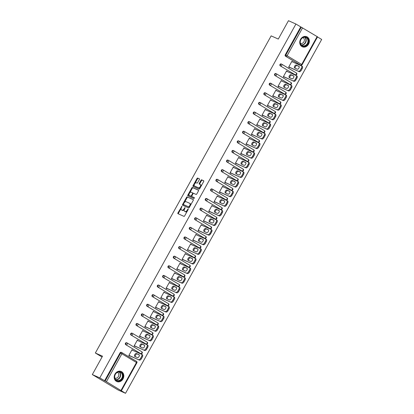 <?xml version="1.0" encoding="UTF-8"?>
<svg xmlns="http://www.w3.org/2000/svg" width="414" height="414" viewBox="0 0 414 414"><rect width="100%" height="100%" fill="white"/><g stroke="black" fill="none" stroke-linecap="round" stroke-linejoin="round"><path stroke-width="0.62" d="M181.974 206.172L177.942 212.915A0.693 0.362 -59.1 0 0 177.922 213.66A0.693 0.362 -59.1 0 0 177.942 213.671L183.956 216.356A0.693 0.362 -59.1 0 0 184.623 215.901L188.189 209.474L188.189 208.946L187.257 210.095A2.215 1.164 -59.1 0 1 185.115 211.554L184.618 211.331A2.215 1.164 -59.1 0 1 184.551 211.295A2.215 1.164 -59.1 0 1 184.618 208.92L185.094 207.564L184.152 208.708A2.215 1.164 -59.1 0 1 182.01 210.167L181.508 209.945A2.215 1.164 -59.1 0 1 181.446 209.908A2.215 1.164 -59.1 0 1 181.513 207.528L181.974 206.172M300.543 39.356A5.506 4.673 114.1 0 0 302.313 46.782A5.506 4.673 114.1 0 0 308.58 44.163A5.506 4.673 114.1 0 0 306.805 36.732A5.506 4.673 114.1 0 0 300.543 39.356M114.983 374.111A5.506 4.673 114.1 0 0 116.758 381.537A5.506 4.673 114.1 0 0 123.02 378.919A5.506 4.673 114.1 0 0 121.245 371.487A5.506 4.673 114.1 0 0 114.983 374.111M199.362 179.578A0.693 0.362 -59.1 0 0 199.382 178.838A0.693 0.362 -59.1 0 0 199.362 178.827L197.675 178.072A0.693 0.362 -59.1 0 0 197.007 178.527L193.048 185.663A0.693 0.362 -59.1 0 0 193.027 186.409A0.693 0.362 -59.1 0 0 193.048 186.419L199.062 189.105A0.693 0.362 -59.1 0 0 199.729 188.649L203.688 181.513A0.693 0.362 -59.1 0 0 203.709 180.768A0.693 0.362 -59.1 0 0 203.688 180.758L201.649 179.847A0.693 0.362 -59.1 0 0 200.981 180.302L199.289 183.355A0.693 0.362 -59.1 0 0 199.269 184.101A0.693 0.362 -59.1 0 0 199.289 184.111L200.298 184.561A1.853 0.973 -59.1 0 1 200.35 184.592A1.853 0.973 -59.1 0 1 200.267 186.631A1.853 0.973 -59.1 0 1 198.503 187.801L194.544 186.031A1.853 0.973 -59.1 0 1 194.492 186.005A1.853 0.973 -59.1 0 1 194.575 183.966A1.853 0.973 -59.1 0 1 196.339 182.797L196.997 183.091A0.693 0.362 -59.1 0 0 197.669 182.636L199.362 179.578M120.997 390.428L136.47 362.509L121.892 353.789L106.419 381.703L125.53 393.3L118.078 389.972L92.322 374.561L102.501 356.195L95.355 353.002L271.144 35.873L278.291 39.066L288.47 20.7L295.922 24.028L99.774 377.889L105.135 381.015L120.609 353.095L120.065 352.852L104.592 380.771M92.322 374.561L99.774 377.889M187.247 196.883A0.693 0.362 -59.1 0 0 186.579 197.338L182.621 204.48A0.693 0.362 -59.1 0 0 182.6 205.22A0.693 0.362 -59.1 0 0 182.621 205.23L188.634 207.916A0.693 0.362 -59.1 0 0 189.302 207.461L193.26 200.324A0.693 0.362 -59.1 0 0 193.281 199.579A0.693 0.362 -59.1 0 0 193.26 199.569L187.765 197.193A0.693 0.362 -59.1 0 0 187.092 197.649L184.442 202.436M187.837 195.072L191.791 187.935A0.693 0.362 -59.1 0 1 192.463 187.48L198.477 190.166A0.693 0.362 -59.1 0 1 198.492 190.176A0.693 0.362 -59.1 0 1 198.472 190.916L196.779 193.975A0.693 0.362 -59.1 0 1 196.112 194.43L193.674 193.338A0.693 0.362 -59.1 0 0 193.002 193.793L191.879 195.822A0.693 0.362 -59.1 0 0 191.858 196.567A0.693 0.362 -59.1 0 0 191.879 196.578L194.414 197.711L193.949 198.554L187.837 195.827A0.693 0.362 -59.1 0 0 187.837 195.827A0.693 0.362 -59.1 0 1 187.837 195.072L188.349 195.382L189.079 194.068M95.355 353.002L102.051 357.008M106.419 381.703L105.135 381.015M295.922 24.028L317.559 36.851L302.085 64.77L301.671 64.486L317.145 36.567M317.507 36.944L321.678 39.439L125.53 393.3M129.691 355.781L129.556 356.03L128.785 355.564L132.03 349.711L132.801 350.177L131.978 349.804M300.269 65.014A1.061 0.9 -65.9 0 1 300.103 64.936L285.525 56.216A1.061 0.9 -65.9 0 1 285.262 54.829L285.81 55.072L301.283 27.153M300.74 26.91L285.262 54.829M120.065 352.852A1.061 0.9 -65.9 0 1 121.349 352.392L121.726 352.562M294.939 74.623A1.061 0.9 -65.9 0 1 294.773 74.551L280.195 65.826A1.061 0.9 -65.9 0 1 281.22 63.979L281.598 64.149M289.609 84.239A1.061 0.9 -65.9 0 1 289.443 84.166L274.865 75.441A1.061 0.9 -65.9 0 1 275.89 73.594L276.267 73.759M284.283 93.854A1.061 0.9 -65.9 0 1 284.118 93.776L269.535 85.056A1.061 0.9 -65.9 0 1 270.559 83.209L270.937 83.374M278.953 103.469A1.061 0.9 -65.9 0 1 278.788 103.391L264.21 94.671A1.061 0.9 -65.9 0 1 265.234 92.819L265.612 92.99M273.623 113.079A1.061 0.9 -65.9 0 1 273.457 113.006L258.879 104.281A1.061 0.9 -65.9 0 1 259.904 102.434L260.282 102.605M268.293 122.694A1.061 0.9 -65.9 0 1 268.127 122.622L253.549 113.897A1.061 0.9 -65.9 0 1 254.574 112.049L254.952 112.215M262.968 132.309A1.061 0.9 -65.9 0 1 262.802 132.232L248.219 123.512A1.061 0.9 -65.9 0 1 249.244 121.659L249.621 121.83M257.637 141.919A1.061 0.9 -65.9 0 1 257.472 141.847L242.894 133.122A1.061 0.9 -65.9 0 1 243.918 131.274L244.296 131.445M252.307 151.534A1.061 0.9 -65.9 0 1 252.142 151.462L237.564 142.737A1.061 0.9 -65.9 0 1 238.588 140.889L238.966 141.06M246.977 161.149A1.061 0.9 -65.9 0 1 246.811 161.077L232.233 152.352A1.061 0.9 -65.9 0 1 233.258 150.505L233.636 150.67M241.652 170.765A1.061 0.9 -65.9 0 1 241.486 170.687L226.903 161.967A1.061 0.9 -65.9 0 1 227.928 160.114L228.305 160.285M236.322 180.375A1.061 0.9 -65.9 0 1 236.156 180.302L221.578 171.577A1.061 0.9 -65.9 0 1 222.603 169.73L222.98 169.9M230.991 189.99A1.061 0.9 -65.9 0 1 230.826 189.917L216.248 181.192A1.061 0.9 -65.9 0 1 217.272 179.345L217.65 179.51M225.661 199.605A1.061 0.9 -65.9 0 1 225.495 199.527L210.917 190.807A1.061 0.9 -65.9 0 1 211.942 188.96L212.32 189.126M220.336 209.22A1.061 0.9 -65.9 0 1 220.17 209.142L205.587 200.423A1.061 0.9 -65.9 0 1 206.612 198.57L206.99 198.741M215.006 218.83A1.061 0.9 -65.9 0 1 214.84 218.758L200.262 210.033A1.061 0.9 -65.9 0 1 201.287 208.185L201.665 208.356M209.675 228.445A1.061 0.9 -65.9 0 1 209.51 228.373L194.932 219.648A1.061 0.9 -65.9 0 1 195.957 217.8L196.334 217.966M204.345 238.06A1.061 0.9 -65.9 0 1 204.18 237.983L189.602 229.263A1.061 0.9 -65.9 0 1 190.626 227.41L191.004 227.581M199.02 247.67A1.061 0.9 -65.9 0 1 198.855 247.598L184.271 238.873A1.061 0.9 -65.9 0 1 185.296 237.025L185.674 237.196M193.69 257.285A1.061 0.9 -65.9 0 1 193.524 257.213L178.946 248.488A1.061 0.9 -65.9 0 1 179.971 246.641L180.349 246.811M188.36 266.901A1.061 0.9 -65.9 0 1 188.194 266.828L173.616 258.103A1.061 0.9 -65.9 0 1 174.641 256.256L175.018 256.421M183.029 276.516A1.061 0.9 -65.9 0 1 182.864 276.438L168.286 267.718A1.061 0.9 -65.9 0 1 169.31 265.866L169.688 266.036M177.704 286.126A1.061 0.9 -65.9 0 1 177.539 286.053L162.956 277.328A1.061 0.9 -65.9 0 1 163.98 275.481L164.358 275.652M172.374 295.741A1.061 0.9 -65.9 0 1 172.208 295.668L157.625 286.943A1.061 0.9 -65.9 0 1 158.655 285.096L159.033 285.262M167.044 305.356A1.061 0.9 -65.9 0 1 166.878 305.278L152.3 296.559A1.061 0.9 -65.9 0 1 153.325 294.711L153.703 294.877M161.714 314.966A1.061 0.9 -65.9 0 1 161.548 314.894L146.97 306.174A1.061 0.9 -65.9 0 1 147.995 304.321L148.372 304.492M156.388 324.581A1.061 0.9 -65.9 0 1 156.218 324.509L141.64 315.784A1.061 0.9 -65.9 0 1 142.664 313.936L143.042 314.107M151.058 334.196A1.061 0.9 -65.9 0 1 150.893 334.124L136.309 325.399A1.061 0.9 -65.9 0 1 137.334 323.551L137.717 323.717M145.728 343.811A1.061 0.9 -65.9 0 1 145.562 343.734L130.984 335.014A1.061 0.9 -65.9 0 1 132.009 333.161L132.387 333.332M140.398 353.421A1.061 0.9 -65.9 0 1 140.232 353.349L125.654 344.624A1.061 0.9 -65.9 0 1 126.679 342.776L127.057 342.947M138.043 340.712L137.355 340.096L134.11 345.954L134.886 346.414L135.021 346.166M143.373 331.102L142.685 330.486L139.44 336.339L140.211 336.799L140.351 336.556M148.704 321.487L148.015 320.871L144.771 326.724L145.542 327.189L145.681 326.941M154.034 311.871L153.346 311.256L150.101 317.114L150.872 317.574L151.006 317.326M159.359 302.256L158.671 301.646L155.426 307.498L156.202 307.959L156.337 307.716M164.689 292.646L164.001 292.03L160.756 297.883L161.527 298.344L161.667 298.101M170.019 283.031L169.331 282.415L166.086 288.268L166.858 288.734L166.997 288.486M175.35 273.416L174.661 272.8L171.417 278.658L172.188 279.119L172.322 278.87M180.675 263.801L179.986 263.19L176.742 269.043L177.518 269.504L177.653 269.26M186.005 254.191L185.317 253.575L182.072 259.428L182.843 259.894L182.983 259.645M191.335 244.576L190.647 243.96L187.402 249.813L188.173 250.279L188.313 250.03M196.666 234.961L195.977 234.345L192.733 240.203L193.504 240.663L193.638 240.415M201.991 225.351L201.302 224.735L198.058 230.588L198.834 231.048L198.968 230.805M207.321 215.735L206.633 215.12L203.388 220.972L204.159 221.438L204.299 221.19M212.651 206.12L211.963 205.504L208.718 211.363L209.489 211.823L209.629 211.575M217.981 196.505L217.293 195.894L214.048 201.747L214.819 202.208L214.954 201.965M223.306 186.895L222.618 186.279L219.373 192.132L220.15 192.593L220.284 192.35M228.637 177.28L227.948 176.664L224.704 182.517L225.475 182.983L225.614 182.734M233.967 167.665L233.279 167.049L230.034 172.907L230.805 173.368L230.945 173.119M239.297 158.05L238.609 157.439L235.364 163.292L236.135 163.753L236.27 163.509M244.622 148.44L243.934 147.824L240.689 153.677L241.465 154.143L241.6 153.894M249.952 138.825L249.264 138.209L246.019 144.062L246.791 144.527L246.93 144.279M255.283 129.209L254.594 128.594L251.35 134.452L252.121 134.912L252.261 134.664M260.613 119.599L259.925 118.984L256.68 124.837L257.451 125.297L257.586 125.054M265.938 109.984L265.25 109.368L262.005 115.221L262.781 115.687L262.916 115.439M271.268 100.369L270.58 99.753L267.335 105.611L268.106 106.072L268.246 105.824M276.599 90.754L275.91 90.143L272.666 95.996L273.437 96.457L273.576 96.214M281.929 81.144L281.241 80.528L277.996 86.381L278.767 86.842L278.901 86.598M287.254 71.529L286.566 70.913L283.321 76.766L284.097 77.232L284.232 76.983M292.584 61.914L291.896 61.298L288.651 67.156L289.422 67.617L289.562 67.368M138.131 340.562L137.303 340.194M143.456 330.946L142.633 330.579M148.786 321.331L147.964 320.964M154.117 311.721L153.294 311.349M159.447 302.106L158.619 301.739M164.772 292.491L163.949 292.124M170.102 282.876L169.279 282.508M175.432 273.266L174.61 272.898M180.763 263.651L179.935 263.283M186.088 254.036L185.265 253.668M191.418 244.426L190.595 244.053M196.748 234.81L195.925 234.443M202.079 225.195L201.251 224.828M207.409 215.58L206.581 215.213M212.734 205.97L211.911 205.598M218.064 196.355L217.241 195.988M223.394 186.74L222.566 186.372M228.725 177.125L227.897 176.757M234.05 167.515L233.227 167.147M239.38 157.9L238.557 157.532M244.71 148.284L243.882 147.917M250.04 138.674L249.212 138.302M255.366 129.059L254.543 128.692M260.696 119.444L259.873 119.077M266.026 109.829L265.198 109.462M271.356 100.219L270.528 99.846M276.681 90.604L275.859 90.236M282.012 80.989L281.189 80.621M287.342 71.374L286.514 71.006M292.672 61.764L291.844 61.396M181.901 210.177A2.215 1.164 -59.1 0 0 181.958 210.219A2.215 1.164 -59.1 0 0 182.025 210.25L181.508 209.945M184.354 209.5A2.215 1.164 -59.1 0 1 182.527 210.478L182.025 210.25M185.006 211.564A2.215 1.164 -59.1 0 0 185.068 211.606A2.215 1.164 -59.1 0 0 185.13 211.637L184.618 211.331M187.278 211.114A2.215 1.164 -59.1 0 1 185.632 211.864L185.13 211.637M181.182 208.309L178.46 213.226A0.693 0.362 -59.1 0 0 178.346 213.852M193.374 199.698L187.765 197.193M183.361 204.381L183.138 204.785A0.693 0.362 -59.1 0 0 183.024 205.411M183.459 204.024L183.459 204.552L188.737 206.907L189.69 205.711A2.215 1.164 -59.1 0 0 189.757 203.331A2.215 1.164 -59.1 0 0 189.695 203.3L186.088 201.685A2.215 1.164 -59.1 0 0 183.945 203.145L183.459 204.024M183.945 204.842L189.457 207.181M190.533 205.235A2.215 1.164 -59.1 0 0 190.274 203.641A2.215 1.164 -59.1 0 0 190.207 203.605L189.819 203.372M189.752 192.852L192.308 188.241L191.791 187.935M198.585 190.29L192.976 187.785A0.693 0.362 -59.1 0 0 192.308 188.241M192.355 196.862A0.693 0.362 -59.1 0 0 192.375 196.873A0.693 0.362 -59.1 0 0 192.391 196.883L194.502 197.825M191.144 192.21A1.853 0.973 -59.1 0 0 189.379 193.379A1.853 0.973 -59.1 0 0 189.291 195.418A1.853 0.973 -59.1 0 0 189.348 195.444L190.74 196.07A0.693 0.362 -59.1 0 0 191.413 195.615L192.536 193.586A0.693 0.362 -59.1 0 0 192.557 192.841A0.693 0.362 -59.1 0 0 192.536 192.831L191.144 192.21M189.757 195.693A1.853 0.973 -59.1 0 0 189.809 195.724A1.853 0.973 -59.1 0 0 189.866 195.755L189.348 195.444M191.754 196.164A0.693 0.362 -59.1 0 1 191.258 196.376L189.866 195.755M193.178 193.55A0.693 0.362 -59.1 0 0 193.074 193.152A0.693 0.362 -59.1 0 0 193.053 193.141L192.577 192.857M188.349 195.382A0.693 0.362 -59.1 0 0 188.235 196.003M194.958 186.279A1.853 0.973 -59.1 0 0 195.004 186.31A1.853 0.973 -59.1 0 0 195.061 186.341L194.544 186.031M200.35 187.532A1.853 0.973 -59.1 0 1 199.02 188.106L195.061 186.341M201.1 186.176A1.853 0.973 -59.1 0 0 200.868 184.898A1.853 0.973 -59.1 0 0 200.811 184.872L200.402 184.628M203.802 180.887L202.167 180.157A0.693 0.362 -59.1 0 0 201.499 180.613L199.802 183.666A0.693 0.362 -59.1 0 0 199.688 184.292M194.254 184.732L193.566 185.974A0.693 0.362 -59.1 0 0 193.452 186.6M199.476 178.957L198.192 178.382A0.693 0.362 -59.1 0 0 197.519 178.838L195.004 183.371M141.402 358.705L142.323 357.044L141.552 356.578L140.631 358.245L141.402 358.705A2.117 1.113 120.9 0 1 139.358 360.097L128.868 355.414M141.676 354.348L142.328 354.736A2.117 1.113 120.9 0 1 142.39 354.767A2.117 1.113 120.9 0 1 142.323 357.044M135.331 356.645A1.656 0.869 120.9 0 1 135.725 354.808A1.656 0.869 120.9 0 1 137.169 353.97L139.285 354.917M139.358 360.097L128.92 355.321M138.581 359.637A2.117 1.113 -59.1 0 0 140.631 358.245M141.552 356.578A2.117 1.113 -59.1 0 0 141.619 354.306A2.117 1.113 -59.1 0 0 141.557 354.275L131.89 349.959M134.793 356.407A1.656 0.869 120.9 0 1 134.741 356.382A1.656 0.869 120.9 0 1 134.819 354.555A1.656 0.869 120.9 0 1 136.397 353.509L139.052 354.694A1.656 0.869 120.9 0 1 139.099 354.72A1.656 0.869 120.9 0 1 139.021 356.547A1.656 0.869 120.9 0 1 137.448 357.592L134.793 356.407M146.732 349.09L147.653 347.429L146.882 346.963L145.961 348.629L146.732 349.09A2.117 1.113 120.9 0 1 144.688 350.487L134.198 345.799M147.006 344.733L147.658 345.121A2.117 1.113 120.9 0 1 147.72 345.157A2.117 1.113 120.9 0 1 147.653 347.429M140.662 347.036A1.656 0.869 120.9 0 1 141.055 345.193A1.656 0.869 120.9 0 1 142.499 344.355L144.61 345.302M144.688 350.487L134.25 345.706M143.912 350.021A2.117 1.113 -59.1 0 0 145.961 348.629M146.882 346.963A2.117 1.113 -59.1 0 0 146.944 344.691A2.117 1.113 -59.1 0 0 146.882 344.66L137.22 340.344M140.123 346.792A1.656 0.869 120.9 0 1 140.072 346.766A1.656 0.869 120.9 0 1 140.149 344.94A1.656 0.869 120.9 0 1 141.728 343.894L144.382 345.079A1.656 0.869 120.9 0 1 144.429 345.105A1.656 0.869 120.9 0 1 144.351 346.932A1.656 0.869 120.9 0 1 142.773 347.977L140.123 346.792M152.062 339.48L152.983 337.814L152.207 337.353L151.286 339.014L152.062 339.48A2.117 1.113 120.9 0 1 150.013 340.872L139.523 336.189M152.331 335.117L152.989 335.511A2.117 1.113 120.9 0 1 153.051 335.542A2.117 1.113 120.9 0 1 152.983 337.814M145.992 337.42A1.656 0.869 120.9 0 1 146.385 335.578A1.656 0.869 120.9 0 1 147.829 334.745L149.94 335.687M150.013 340.872L139.575 336.09M149.242 340.406A2.117 1.113 -59.1 0 0 151.286 339.014M152.207 337.353A2.117 1.113 -59.1 0 0 152.274 335.081A2.117 1.113 -59.1 0 0 152.212 335.045L142.551 330.729M145.449 337.177A1.656 0.869 120.9 0 1 145.402 337.151A1.656 0.869 120.9 0 1 145.48 335.324A1.656 0.869 120.9 0 1 147.058 334.279L149.708 335.464A1.656 0.869 120.9 0 1 149.759 335.49A1.656 0.869 120.9 0 1 149.682 337.317A1.656 0.869 120.9 0 1 148.103 338.362L145.449 337.177M157.387 329.865L158.314 328.199L157.537 327.738L156.616 329.404L157.387 329.865A2.117 1.113 120.9 0 1 155.343 331.257L144.853 326.574M157.662 325.507L158.314 325.896A2.117 1.113 120.9 0 1 158.376 325.927A2.117 1.113 120.9 0 1 158.314 328.199M151.322 327.805A1.656 0.869 120.9 0 1 151.71 325.968A1.656 0.869 120.9 0 1 153.159 325.13L155.271 326.072M155.343 331.257L144.905 326.48M154.572 330.796A2.117 1.113 -59.1 0 0 156.616 329.404M157.537 327.738A2.117 1.113 -59.1 0 0 157.605 325.466A2.117 1.113 -59.1 0 0 157.543 325.435L147.876 321.119M150.779 327.562A1.656 0.869 120.9 0 1 150.732 327.536A1.656 0.869 120.9 0 1 150.81 325.714A1.656 0.869 120.9 0 1 152.383 324.669L155.038 325.854A1.656 0.869 120.9 0 1 155.09 325.88A1.656 0.869 120.9 0 1 155.012 327.702A1.656 0.869 120.9 0 1 153.434 328.747L150.779 327.562M162.718 320.25L163.639 318.589L162.868 318.123L161.946 319.789L162.718 320.25A2.117 1.113 120.9 0 1 160.673 321.642L150.184 316.958M162.992 315.892L163.644 316.28A2.117 1.113 120.9 0 1 163.706 316.317A2.117 1.113 120.9 0 1 163.639 318.589M156.647 318.19A1.656 0.869 120.9 0 1 157.041 316.353A1.656 0.869 120.9 0 1 158.484 315.515L160.601 316.462M160.673 321.642L150.235 316.865M159.897 321.181A2.117 1.113 -59.1 0 0 161.946 319.789M162.868 318.123A2.117 1.113 -59.1 0 0 162.935 315.851A2.117 1.113 -59.1 0 0 162.873 315.82L153.206 311.504M156.109 317.952A1.656 0.869 120.9 0 1 156.057 317.926A1.656 0.869 120.9 0 1 156.135 316.099A1.656 0.869 120.9 0 1 157.713 315.054L160.368 316.239A1.656 0.869 120.9 0 1 160.415 316.265A1.656 0.869 120.9 0 1 160.337 318.092A1.656 0.869 120.9 0 1 158.764 319.137L156.109 317.952M168.048 310.635L168.969 308.973L168.198 308.513L167.277 310.174L168.048 310.635A2.117 1.113 120.9 0 1 166.004 312.032L155.514 307.343M168.322 306.277L168.974 306.671A2.117 1.113 120.9 0 1 169.036 306.702A2.117 1.113 120.9 0 1 168.969 308.973M161.977 308.58A1.656 0.869 120.9 0 1 162.371 306.738A1.656 0.869 120.9 0 1 163.815 305.905L165.926 306.846M166.004 312.032L155.566 307.25M165.227 311.566A2.117 1.113 -59.1 0 0 167.277 310.174M168.198 308.513A2.117 1.113 -59.1 0 0 168.265 306.236A2.117 1.113 -59.1 0 0 168.203 306.205L158.536 301.889M161.439 308.337A1.656 0.869 120.9 0 1 161.388 308.311A1.656 0.869 120.9 0 1 161.465 306.484A1.656 0.869 120.9 0 1 163.044 305.439L165.698 306.624A1.656 0.869 120.9 0 1 165.745 306.65A1.656 0.869 120.9 0 1 165.667 308.477A1.656 0.869 120.9 0 1 164.089 309.522L161.439 308.337M122.466 373.832A4.761 4.047 -65.9 0 1 120.588 380.275A4.761 4.047 -65.9 0 1 114.994 378.955A4.761 4.047 -65.9 0 1 116.872 372.512A4.761 4.047 -65.9 0 1 122.466 373.832M115.102 378.686A4.409 3.747 114.1 0 0 116.764 380.342A4.409 3.747 114.1 0 0 121.261 379.007A4.409 3.747 114.1 0 0 122.021 373.945A4.409 3.747 114.1 0 0 120.36 372.289A4.409 3.747 114.1 0 0 115.858 373.625A4.409 3.747 114.1 0 0 115.102 378.686M117.436 372.377A3.141 2.665 -65.9 0 1 118.539 373.516A3.141 2.665 -65.9 0 1 118.031 377.082A3.141 2.665 -65.9 0 1 114.88 378.106M116.215 381.242A5.47 4.642 114.1 0 0 116.5 381.382A5.47 4.642 114.1 0 0 122.078 379.726A5.47 4.642 114.1 0 0 123.02 373.449A5.47 4.642 114.1 0 0 120.96 371.399A5.47 4.642 114.1 0 0 120.665 371.28M308.021 39.076A4.761 4.047 -65.9 0 1 306.148 45.519A4.761 4.047 -65.9 0 1 300.554 44.2A4.761 4.047 -65.9 0 1 302.427 37.757A4.761 4.047 -65.9 0 1 308.021 39.076M300.657 43.931A4.409 3.747 114.1 0 0 302.318 45.587A4.409 3.747 114.1 0 0 306.821 44.251A4.409 3.747 114.1 0 0 307.576 39.19A4.409 3.747 114.1 0 0 305.915 37.534A4.409 3.747 114.1 0 0 301.418 38.869A4.409 3.747 114.1 0 0 300.657 43.931M302.996 37.622A3.141 2.665 -65.9 0 1 304.099 38.761A3.141 2.665 -65.9 0 1 303.591 42.326A3.141 2.665 -65.9 0 1 300.435 43.351M301.77 46.487A5.47 4.642 114.1 0 0 302.06 46.627A5.47 4.642 114.1 0 0 307.638 44.971A5.47 4.642 114.1 0 0 308.575 38.693A5.47 4.642 114.1 0 0 306.52 36.644A5.47 4.642 114.1 0 0 306.22 36.525M173.378 301.025L174.299 299.358L173.528 298.898L172.602 300.559L173.378 301.025A2.117 1.113 120.9 0 1 171.329 302.417L160.839 297.733M173.647 296.662L174.304 297.055A2.117 1.113 120.9 0 1 174.366 297.086A2.117 1.113 120.9 0 1 174.299 299.358M167.308 298.965A1.656 0.869 120.9 0 1 167.701 297.123A1.656 0.869 120.9 0 1 169.145 296.289L171.256 297.231M171.329 302.417L160.891 297.635M170.558 301.956A2.117 1.113 -59.1 0 0 172.602 300.559M173.528 298.898A2.117 1.113 -59.1 0 0 173.59 296.626A2.117 1.113 -59.1 0 0 173.528 296.59L163.866 292.274M166.764 298.722A1.656 0.869 120.9 0 1 166.718 298.696A1.656 0.869 120.9 0 1 166.795 296.874A1.656 0.869 120.9 0 1 168.374 295.824L171.023 297.014A1.656 0.869 120.9 0 1 171.075 297.035A1.656 0.869 120.9 0 1 170.998 298.861A1.656 0.869 120.9 0 1 169.419 299.907L166.764 298.722M178.703 291.409L179.629 289.743L178.853 289.282L177.932 290.949L178.703 291.409A2.117 1.113 120.9 0 1 176.659 292.801L166.169 288.118M178.977 287.052L179.629 287.44A2.117 1.113 120.9 0 1 179.692 287.471A2.117 1.113 120.9 0 1 179.629 289.743M172.638 289.35A1.656 0.869 120.9 0 1 173.026 287.513A1.656 0.869 120.9 0 1 174.475 286.674L176.587 287.616M176.659 292.801L166.221 288.025M175.888 292.341A2.117 1.113 -59.1 0 0 177.932 290.949M178.853 289.282A2.117 1.113 -59.1 0 0 178.92 287.011A2.117 1.113 -59.1 0 0 178.858 286.98L169.191 282.664M172.095 289.107A1.656 0.869 120.9 0 1 172.048 289.086A1.656 0.869 120.9 0 1 172.126 287.259A1.656 0.869 120.9 0 1 173.699 286.214L176.354 287.399A1.656 0.869 120.9 0 1 176.405 287.425A1.656 0.869 120.9 0 1 176.328 289.246A1.656 0.869 120.9 0 1 174.749 290.297L172.095 289.107M184.033 281.794L184.954 280.133L184.183 279.667L183.262 281.334L184.033 281.794A2.117 1.113 120.9 0 1 181.989 283.186L171.499 278.503M184.308 277.437L184.96 277.825A2.117 1.113 120.9 0 1 185.022 277.861A2.117 1.113 120.9 0 1 184.954 280.133M177.963 279.735A1.656 0.869 120.9 0 1 178.356 277.897A1.656 0.869 120.9 0 1 179.8 277.059L181.917 278.006M181.989 283.186L171.551 278.41M181.213 282.726A2.117 1.113 -59.1 0 0 183.262 281.334M184.183 279.667A2.117 1.113 -59.1 0 0 184.251 277.396A2.117 1.113 -59.1 0 0 184.189 277.364L174.522 273.049M177.425 279.497A1.656 0.869 120.9 0 1 177.373 279.471A1.656 0.869 120.9 0 1 177.451 277.644A1.656 0.869 120.9 0 1 179.029 276.599L181.684 277.784A1.656 0.869 120.9 0 1 181.73 277.81A1.656 0.869 120.9 0 1 181.653 279.636A1.656 0.869 120.9 0 1 180.08 280.682L177.425 279.497M189.364 272.184L190.285 270.518L189.514 270.057L188.593 271.719L189.364 272.184A2.117 1.113 120.9 0 1 187.319 273.576L176.83 268.888M189.638 267.822L190.29 268.215A2.117 1.113 120.9 0 1 190.352 268.246A2.117 1.113 120.9 0 1 190.285 270.518M183.293 270.125A1.656 0.869 120.9 0 1 183.687 268.282A1.656 0.869 120.9 0 1 185.13 267.449L187.242 268.391M187.319 273.576L176.881 268.795M186.543 273.111A2.117 1.113 -59.1 0 0 188.593 271.719M189.514 270.057A2.117 1.113 -59.1 0 0 189.581 267.786A2.117 1.113 -59.1 0 0 189.519 267.749L179.852 263.433M182.755 269.881A1.656 0.869 120.9 0 1 182.703 269.856A1.656 0.869 120.9 0 1 182.781 268.029A1.656 0.869 120.9 0 1 184.359 266.983L187.014 268.168A1.656 0.869 120.9 0 1 187.061 268.194A1.656 0.869 120.9 0 1 186.983 270.021A1.656 0.869 120.9 0 1 185.405 271.066L182.755 269.881M194.694 262.569L195.615 260.903L194.844 260.442L193.918 262.103L194.694 262.569A2.117 1.113 120.9 0 1 192.645 263.961L182.155 259.278M194.963 258.207L195.62 258.6A2.117 1.113 120.9 0 1 195.682 258.631A2.117 1.113 120.9 0 1 195.615 260.903M188.624 260.509A1.656 0.869 120.9 0 1 189.017 258.667A1.656 0.869 120.9 0 1 190.461 257.834L192.572 258.776M192.645 263.961L182.207 259.185M191.873 263.501A2.117 1.113 -59.1 0 0 193.918 262.103M194.844 260.442A2.117 1.113 -59.1 0 0 194.906 258.17A2.117 1.113 -59.1 0 0 194.844 258.139L185.182 253.823M188.08 260.266A1.656 0.869 120.9 0 1 188.034 260.24A1.656 0.869 120.9 0 1 188.111 258.419A1.656 0.869 120.9 0 1 189.69 257.373L192.339 258.559A1.656 0.869 120.9 0 1 192.391 258.584A1.656 0.869 120.9 0 1 192.313 260.406A1.656 0.869 120.9 0 1 190.735 261.451L188.08 260.266M200.019 252.954L200.945 251.293L200.169 250.827L199.248 252.493L200.019 252.954A2.117 1.113 120.9 0 1 197.975 254.346L187.485 249.663M200.293 248.597L200.945 248.985A2.117 1.113 120.9 0 1 201.007 249.016A2.117 1.113 120.9 0 1 200.945 251.293M193.954 250.894A1.656 0.869 120.9 0 1 194.342 249.057A1.656 0.869 120.9 0 1 195.791 248.219L197.902 249.166M197.975 254.346L187.537 249.57M197.204 253.885A2.117 1.113 -59.1 0 0 199.248 252.493M200.169 250.827A2.117 1.113 -59.1 0 0 200.236 248.555A2.117 1.113 -59.1 0 0 200.174 248.524L190.512 244.208M193.41 250.656A1.656 0.869 120.9 0 1 193.364 250.63A1.656 0.869 120.9 0 1 193.441 248.804A1.656 0.869 120.9 0 1 195.015 247.758L197.669 248.943A1.656 0.869 120.9 0 1 197.721 248.969A1.656 0.869 120.9 0 1 197.644 250.796A1.656 0.869 120.9 0 1 196.065 251.841L193.41 250.656M205.349 243.339L206.27 241.678L205.499 241.212L204.578 242.878L205.349 243.339A2.117 1.113 120.9 0 1 203.305 244.736L192.815 240.048M205.623 238.981L206.275 239.37A2.117 1.113 120.9 0 1 206.338 239.406A2.117 1.113 120.9 0 1 206.27 241.678M199.279 241.284A1.656 0.869 120.9 0 1 199.672 239.442A1.656 0.869 120.9 0 1 201.116 238.604L203.233 239.551M203.305 244.736L192.867 239.954M202.534 244.27A2.117 1.113 -59.1 0 0 204.578 242.878M205.499 241.212A2.117 1.113 -59.1 0 0 205.567 238.94A2.117 1.113 -59.1 0 0 205.504 238.909L195.838 234.593M198.741 241.041A1.656 0.869 120.9 0 1 198.689 241.015A1.656 0.869 120.9 0 1 198.767 239.188A1.656 0.869 120.9 0 1 200.345 238.143L203 239.328A1.656 0.869 120.9 0 1 203.046 239.354A1.656 0.869 120.9 0 1 202.969 241.181A1.656 0.869 120.9 0 1 201.395 242.226L198.741 241.041M210.679 233.729L211.601 232.063L210.829 231.602L209.908 233.263L210.679 233.729A2.117 1.113 120.9 0 1 208.635 235.121L198.146 230.438M210.954 229.366L211.606 229.76A2.117 1.113 120.9 0 1 211.668 229.791A2.117 1.113 120.9 0 1 211.601 232.063M204.609 231.669A1.656 0.869 120.9 0 1 205.002 229.827A1.656 0.869 120.9 0 1 206.446 228.994L208.558 229.936M208.635 235.121L198.197 230.339M207.859 234.655A2.117 1.113 -59.1 0 0 209.908 233.263M210.829 231.602A2.117 1.113 -59.1 0 0 210.897 229.33A2.117 1.113 -59.1 0 0 210.835 229.294L201.168 224.978M204.071 231.426A1.656 0.869 120.9 0 1 204.019 231.4A1.656 0.869 120.9 0 1 204.097 229.573A1.656 0.869 120.9 0 1 205.675 228.528L208.33 229.713A1.656 0.869 120.9 0 1 208.377 229.739A1.656 0.869 120.9 0 1 208.299 231.566A1.656 0.869 120.9 0 1 206.721 232.611L204.071 231.426M216.01 224.114L216.931 222.447L216.16 221.987L215.233 223.653L216.01 224.114A2.117 1.113 120.9 0 1 213.96 225.506L203.471 220.822M216.279 219.756L216.936 220.144A2.117 1.113 120.9 0 1 216.998 220.176A2.117 1.113 120.9 0 1 216.931 222.447M209.939 222.054A1.656 0.869 120.9 0 1 210.333 220.217A1.656 0.869 120.9 0 1 211.777 219.379L213.888 220.32M213.96 225.506L203.522 220.729M213.189 225.045A2.117 1.113 -59.1 0 0 215.233 223.653M216.16 221.987A2.117 1.113 -59.1 0 0 216.222 219.715A2.117 1.113 -59.1 0 0 216.16 219.684L206.498 215.368M209.396 221.811A1.656 0.869 120.9 0 1 209.349 221.785A1.656 0.869 120.9 0 1 209.427 219.963A1.656 0.869 120.9 0 1 211.005 218.918L213.655 220.103A1.656 0.869 120.9 0 1 213.707 220.129A1.656 0.869 120.9 0 1 213.629 221.951A1.656 0.869 120.9 0 1 212.051 222.996L209.396 221.811M221.335 214.499L222.261 212.837L221.485 212.372L220.564 214.038L221.335 214.499A2.117 1.113 120.9 0 1 219.291 215.891L208.801 211.207M221.609 210.141L222.261 210.529A2.117 1.113 120.9 0 1 222.323 210.566A2.117 1.113 120.9 0 1 222.261 212.837M215.27 212.439A1.656 0.869 120.9 0 1 215.658 210.602A1.656 0.869 120.9 0 1 217.107 209.763L219.218 210.71M219.291 215.891L208.853 211.114M218.52 215.43A2.117 1.113 -59.1 0 0 220.564 214.038M221.485 212.372A2.117 1.113 -59.1 0 0 221.552 210.1A2.117 1.113 -59.1 0 0 221.49 210.069L211.828 205.753M214.726 212.201A1.656 0.869 120.9 0 1 214.68 212.175A1.656 0.869 120.9 0 1 214.757 210.348A1.656 0.869 120.9 0 1 216.331 209.303L218.985 210.488A1.656 0.869 120.9 0 1 219.037 210.514A1.656 0.869 120.9 0 1 218.959 212.341A1.656 0.869 120.9 0 1 217.381 213.386L214.726 212.201M226.665 204.883L227.586 203.222L226.815 202.762L225.894 204.423L226.665 204.883A2.117 1.113 120.9 0 1 224.621 206.281L214.131 201.592M226.939 200.526L227.591 200.919A2.117 1.113 120.9 0 1 227.653 200.95A2.117 1.113 120.9 0 1 227.586 203.222M220.595 202.829A1.656 0.869 120.9 0 1 220.988 200.987A1.656 0.869 120.9 0 1 222.432 200.153L224.548 201.095M224.621 206.281L214.183 201.499M223.85 205.815A2.117 1.113 -59.1 0 0 225.894 204.423M226.815 202.762A2.117 1.113 -59.1 0 0 226.882 200.485A2.117 1.113 -59.1 0 0 226.82 200.454L217.153 196.138M220.057 202.586A1.656 0.869 120.9 0 1 220.005 202.56A1.656 0.869 120.9 0 1 220.082 200.733A1.656 0.869 120.9 0 1 221.661 199.688L224.316 200.873A1.656 0.869 120.9 0 1 224.362 200.899A1.656 0.869 120.9 0 1 224.284 202.725A1.656 0.869 120.9 0 1 222.711 203.771L220.057 202.586M231.995 195.273L232.916 193.607L232.145 193.147L231.224 194.808L231.995 195.273A2.117 1.113 120.9 0 1 229.951 196.666L219.461 191.982M232.27 190.911L232.922 191.304A2.117 1.113 120.9 0 1 232.984 191.335A2.117 1.113 120.9 0 1 232.916 193.607M225.925 193.214A1.656 0.869 120.9 0 1 226.318 191.371A1.656 0.869 120.9 0 1 227.762 190.538L229.873 191.48M229.951 196.666L219.513 191.884M229.175 196.205A2.117 1.113 -59.1 0 0 231.224 194.808M232.145 193.147A2.117 1.113 -59.1 0 0 232.213 190.875A2.117 1.113 -59.1 0 0 232.15 190.838L222.484 186.523M225.387 192.971A1.656 0.869 120.9 0 1 225.335 192.945A1.656 0.869 120.9 0 1 225.413 191.123A1.656 0.869 120.9 0 1 226.991 190.073L229.646 191.263A1.656 0.869 120.9 0 1 229.692 191.284A1.656 0.869 120.9 0 1 229.615 193.11A1.656 0.869 120.9 0 1 228.036 194.156L225.387 192.971M237.326 185.658L238.247 183.992L237.476 183.531L236.549 185.198L237.326 185.658A2.117 1.113 120.9 0 1 235.276 187.05L224.786 182.367M237.595 181.301L238.252 181.689A2.117 1.113 120.9 0 1 238.314 181.72A2.117 1.113 120.9 0 1 238.247 183.992M231.255 183.599A1.656 0.869 120.9 0 1 231.649 181.762A1.656 0.869 120.9 0 1 233.092 180.923L235.204 181.865M235.276 187.05L224.843 182.274M234.505 186.59A2.117 1.113 -59.1 0 0 236.549 185.198M237.476 183.531A2.117 1.113 -59.1 0 0 237.538 181.26A2.117 1.113 -59.1 0 0 237.476 181.228L227.814 176.913M230.712 183.355A1.656 0.869 120.9 0 1 230.665 183.335A1.656 0.869 120.9 0 1 230.743 181.508A1.656 0.869 120.9 0 1 232.321 180.463L234.971 181.648A1.656 0.869 120.9 0 1 235.023 181.674A1.656 0.869 120.9 0 1 234.945 183.495A1.656 0.869 120.9 0 1 233.367 184.546L230.712 183.355M242.651 176.043L243.577 174.382L242.801 173.916L241.879 175.583L242.651 176.043A2.117 1.113 120.9 0 1 240.606 177.435L230.117 172.752M242.925 171.686L243.577 172.074A2.117 1.113 120.9 0 1 243.639 172.11A2.117 1.113 120.9 0 1 243.577 174.382M236.585 173.983A1.656 0.869 120.9 0 1 236.974 172.146A1.656 0.869 120.9 0 1 238.423 171.308L240.534 172.255M240.606 177.435L230.168 172.659M239.835 176.975A2.117 1.113 -59.1 0 0 241.879 175.583M242.801 173.916A2.117 1.113 -59.1 0 0 242.868 171.644A2.117 1.113 -59.1 0 0 242.806 171.613L233.144 167.297M236.042 173.745A1.656 0.869 120.9 0 1 235.996 173.72A1.656 0.869 120.9 0 1 236.073 171.893A1.656 0.869 120.9 0 1 237.646 170.847L240.301 172.033A1.656 0.869 120.9 0 1 240.353 172.058A1.656 0.869 120.9 0 1 240.275 173.885A1.656 0.869 120.9 0 1 238.697 174.931L236.042 173.745M247.981 166.433L248.902 164.767L248.131 164.306L247.21 165.967L247.981 166.433A2.117 1.113 120.9 0 1 245.937 167.825L235.447 163.137M248.255 162.071L248.907 162.464A2.117 1.113 120.9 0 1 248.969 162.495A2.117 1.113 120.9 0 1 248.902 164.767M241.911 164.374A1.656 0.869 120.9 0 1 242.304 162.531A1.656 0.869 120.9 0 1 243.748 161.698L245.864 162.64M245.937 167.825L235.499 163.044M245.166 167.359A2.117 1.113 -59.1 0 0 247.21 165.967M248.131 164.306A2.117 1.113 -59.1 0 0 248.198 162.034A2.117 1.113 -59.1 0 0 248.136 161.998L238.469 157.682M241.372 164.13A1.656 0.869 120.9 0 1 241.321 164.104A1.656 0.869 120.9 0 1 241.398 162.278A1.656 0.869 120.9 0 1 242.977 161.232L245.631 162.417A1.656 0.869 120.9 0 1 245.678 162.443A1.656 0.869 120.9 0 1 245.6 164.27A1.656 0.869 120.9 0 1 244.027 165.315L241.372 164.13M253.311 156.818L254.232 155.152L253.461 154.691L252.54 156.352L253.311 156.818A2.117 1.113 120.9 0 1 251.267 158.21L240.777 153.527M253.585 152.456L254.237 152.849A2.117 1.113 120.9 0 1 254.299 152.88A2.117 1.113 120.9 0 1 254.232 155.152M247.241 154.758A1.656 0.869 120.9 0 1 247.634 152.916A1.656 0.869 120.9 0 1 249.078 152.083L251.189 153.025M251.267 158.21L240.829 153.434M250.491 157.75A2.117 1.113 -59.1 0 0 252.54 156.352M253.461 154.691A2.117 1.113 -59.1 0 0 253.528 152.419A2.117 1.113 -59.1 0 0 253.466 152.388L243.799 148.072M246.703 154.515A1.656 0.869 120.9 0 1 246.651 154.489A1.656 0.869 120.9 0 1 246.728 152.668A1.656 0.869 120.9 0 1 248.307 151.622L250.962 152.807A1.656 0.869 120.9 0 1 251.008 152.833A1.656 0.869 120.9 0 1 250.931 154.655A1.656 0.869 120.9 0 1 249.357 155.7L246.703 154.515M258.641 147.203L259.562 145.542L258.791 145.076L257.865 146.742L258.641 147.203A2.117 1.113 120.9 0 1 256.592 148.595L246.102 143.912M258.916 142.846L259.568 143.234A2.117 1.113 120.9 0 1 259.63 143.265A2.117 1.113 120.9 0 1 259.562 145.542M252.571 145.143A1.656 0.869 120.9 0 1 252.964 143.306A1.656 0.869 120.9 0 1 254.408 142.468L256.52 143.415M256.592 148.595L246.159 143.818M255.821 148.134A2.117 1.113 -59.1 0 0 257.865 146.742M258.791 145.076A2.117 1.113 -59.1 0 0 258.853 142.804A2.117 1.113 -59.1 0 0 258.791 142.773L249.13 138.457M252.028 144.905A1.656 0.869 120.9 0 1 251.981 144.879A1.656 0.869 120.9 0 1 252.059 143.053A1.656 0.869 120.9 0 1 253.637 142.007L256.292 143.192A1.656 0.869 120.9 0 1 256.338 143.218A1.656 0.869 120.9 0 1 256.261 145.045A1.656 0.869 120.9 0 1 254.682 146.09L252.028 144.905M263.966 137.588L264.893 135.927L264.116 135.461L263.195 137.127L263.966 137.588A2.117 1.113 120.9 0 1 261.922 138.985L251.433 134.296M264.241 133.23L264.893 133.618A2.117 1.113 120.9 0 1 264.955 133.655A2.117 1.113 120.9 0 1 264.893 135.927M257.901 135.533A1.656 0.869 120.9 0 1 258.289 133.691A1.656 0.869 120.9 0 1 259.738 132.853L261.85 133.8M261.922 138.985L251.484 134.203M261.151 138.519A2.117 1.113 -59.1 0 0 263.195 137.127M264.116 135.461A2.117 1.113 -59.1 0 0 264.184 133.189A2.117 1.113 -59.1 0 0 264.122 133.158L254.46 128.842M257.358 135.29A1.656 0.869 120.9 0 1 257.311 135.264A1.656 0.869 120.9 0 1 257.389 133.437A1.656 0.869 120.9 0 1 258.962 132.392L261.617 133.577A1.656 0.869 120.9 0 1 261.669 133.603A1.656 0.869 120.9 0 1 261.591 135.43A1.656 0.869 120.9 0 1 260.013 136.475L257.358 135.29M269.297 127.978L270.218 126.311L269.447 125.851L268.526 127.512L269.297 127.978A2.117 1.113 120.9 0 1 267.253 129.37L256.763 124.686M269.571 123.615L270.223 124.009A2.117 1.113 120.9 0 1 270.285 124.04A2.117 1.113 120.9 0 1 270.218 126.311M263.226 125.918A1.656 0.869 120.9 0 1 263.62 124.076A1.656 0.869 120.9 0 1 265.063 123.243L267.18 124.184M267.253 129.37L256.815 124.588M266.481 128.904A2.117 1.113 -59.1 0 0 268.526 127.512M269.447 125.851A2.117 1.113 -59.1 0 0 269.514 123.579A2.117 1.113 -59.1 0 0 269.452 123.543L259.785 119.227M262.688 125.675A1.656 0.869 120.9 0 1 262.636 125.649A1.656 0.869 120.9 0 1 262.714 123.822A1.656 0.869 120.9 0 1 264.292 122.777L266.947 123.962A1.656 0.869 120.9 0 1 266.994 123.988A1.656 0.869 120.9 0 1 266.916 125.815A1.656 0.869 120.9 0 1 265.343 126.86L262.688 125.675M274.627 118.363L275.548 116.696L274.777 116.236L273.856 117.902L274.627 118.363A2.117 1.113 120.9 0 1 272.583 119.755L262.093 115.071M274.901 114.005L275.553 114.393A2.117 1.113 120.9 0 1 275.615 114.424A2.117 1.113 120.9 0 1 275.548 116.696M268.557 116.303A1.656 0.869 120.9 0 1 268.95 114.466A1.656 0.869 120.9 0 1 270.394 113.627L272.505 114.569M272.583 119.755L262.145 114.978M271.807 119.294A2.117 1.113 -59.1 0 0 273.856 117.902M274.777 116.236A2.117 1.113 -59.1 0 0 274.844 113.964A2.117 1.113 -59.1 0 0 274.782 113.933L265.115 109.617M268.018 116.06A1.656 0.869 120.9 0 1 267.967 116.034A1.656 0.869 120.9 0 1 268.044 114.212A1.656 0.869 120.9 0 1 269.623 113.167L272.277 114.352A1.656 0.869 120.9 0 1 272.324 114.378A1.656 0.869 120.9 0 1 272.246 116.199A1.656 0.869 120.9 0 1 270.673 117.245L268.018 116.06M279.957 108.747L280.878 107.086L280.107 106.621L279.181 108.287L279.957 108.747A2.117 1.113 120.9 0 1 277.908 110.14L267.418 105.456M280.231 104.39L280.883 104.778A2.117 1.113 120.9 0 1 280.946 104.814A2.117 1.113 120.9 0 1 280.878 107.086M273.887 106.688A1.656 0.869 120.9 0 1 274.28 104.851A1.656 0.869 120.9 0 1 275.724 104.012L277.835 104.959M277.908 110.14L267.475 105.363M277.137 109.679A2.117 1.113 -59.1 0 0 279.181 108.287M280.107 106.621A2.117 1.113 -59.1 0 0 280.169 104.349A2.117 1.113 -59.1 0 0 280.107 104.318L270.445 100.002M273.344 106.45A1.656 0.869 120.9 0 1 273.297 106.424A1.656 0.869 120.9 0 1 273.375 104.597A1.656 0.869 120.9 0 1 274.953 103.552L277.608 104.737A1.656 0.869 120.9 0 1 277.654 104.763A1.656 0.869 120.9 0 1 277.577 106.589A1.656 0.869 120.9 0 1 275.998 107.635L273.344 106.45M285.282 99.132L286.209 97.471L285.432 97.011L284.511 98.672L285.282 99.132A2.117 1.113 120.9 0 1 283.238 100.53L272.748 95.841M285.556 94.775L286.209 95.168A2.117 1.113 120.9 0 1 286.271 95.199A2.117 1.113 120.9 0 1 286.209 97.471M279.217 97.078A1.656 0.869 120.9 0 1 279.61 95.236A1.656 0.869 120.9 0 1 281.054 94.402L283.166 95.344M283.238 100.53L272.8 95.748M282.467 100.064A2.117 1.113 -59.1 0 0 284.511 98.672M285.432 97.011A2.117 1.113 -59.1 0 0 285.5 94.734A2.117 1.113 -59.1 0 0 285.437 94.702L275.776 90.387M278.674 96.835A1.656 0.869 120.9 0 1 278.627 96.809A1.656 0.869 120.9 0 1 278.705 94.982A1.656 0.869 120.9 0 1 280.278 93.937L282.933 95.122A1.656 0.869 120.9 0 1 282.985 95.148A1.656 0.869 120.9 0 1 282.907 96.974A1.656 0.869 120.9 0 1 281.329 98.02L278.674 96.835M290.612 89.522L291.534 87.856L290.763 87.395L289.841 89.057L290.612 89.522A2.117 1.113 120.9 0 1 288.568 90.914L278.079 86.231M290.887 85.16L291.539 85.553A2.117 1.113 120.9 0 1 291.601 85.584A2.117 1.113 120.9 0 1 291.534 87.856M284.547 87.463A1.656 0.869 120.9 0 1 284.935 85.62A1.656 0.869 120.9 0 1 286.379 84.787L288.496 85.729M288.568 90.914L278.13 86.133M287.797 90.454A2.117 1.113 -59.1 0 0 289.841 89.057M290.763 87.395A2.117 1.113 -59.1 0 0 290.83 85.124A2.117 1.113 -59.1 0 0 290.768 85.087L281.101 80.771M284.004 87.219A1.656 0.869 120.9 0 1 283.952 87.194A1.656 0.869 120.9 0 1 284.03 85.372A1.656 0.869 120.9 0 1 285.608 84.321L288.263 85.512A1.656 0.869 120.9 0 1 288.31 85.532A1.656 0.869 120.9 0 1 288.232 87.359A1.656 0.869 120.9 0 1 286.659 88.405L284.004 87.219M295.943 79.907L296.864 78.241L296.093 77.78L295.172 79.447L295.943 79.907A2.117 1.113 120.9 0 1 293.899 81.299L283.409 76.616M296.217 75.55L296.869 75.938A2.117 1.113 120.9 0 1 296.931 75.969A2.117 1.113 120.9 0 1 296.864 78.241M289.872 77.848A1.656 0.869 120.9 0 1 290.266 76.01A1.656 0.869 120.9 0 1 291.71 75.172L293.821 76.114M293.899 81.299L283.461 76.523M293.122 80.839A2.117 1.113 -59.1 0 0 295.172 79.447M296.093 77.78A2.117 1.113 -59.1 0 0 296.16 75.508A2.117 1.113 -59.1 0 0 296.098 75.477L286.431 71.161M289.334 77.604A1.656 0.869 120.9 0 1 289.282 77.584A1.656 0.869 120.9 0 1 289.36 75.757A1.656 0.869 120.9 0 1 290.938 74.711L293.593 75.897A1.656 0.869 120.9 0 1 293.64 75.922A1.656 0.869 120.9 0 1 293.562 77.744A1.656 0.869 120.9 0 1 291.989 78.795L289.334 77.604M301.273 70.292L302.194 68.631L301.423 68.165L300.497 69.831L301.273 70.292A2.117 1.113 120.9 0 1 299.224 71.684L288.734 67.001M301.547 65.935L302.199 66.323A2.117 1.113 120.9 0 1 302.261 66.359A2.117 1.113 120.9 0 1 302.194 68.631M295.203 68.232A1.656 0.869 120.9 0 1 295.596 66.395A1.656 0.869 120.9 0 1 297.04 65.557L299.151 66.504M299.224 71.684L288.791 66.908M298.453 71.224A2.117 1.113 -59.1 0 0 300.497 69.831M301.423 68.165A2.117 1.113 -59.1 0 0 301.485 65.893A2.117 1.113 -59.1 0 0 301.423 65.862L291.761 61.546M294.659 67.994A1.656 0.869 120.9 0 1 294.613 67.968A1.656 0.869 120.9 0 1 294.69 66.142A1.656 0.869 120.9 0 1 296.269 65.096L298.924 66.281A1.656 0.869 120.9 0 1 298.97 66.307A1.656 0.869 120.9 0 1 298.892 68.134A1.656 0.869 120.9 0 1 297.314 69.179L294.659 67.994M181.948 206.752L181.508 206.488M188.158 209.525L187.718 209.267M185.053 208.138L184.613 207.875M121.411 390.712L136.889 362.793L136.47 362.509A1.061 0.554 -59.1 0 0 136.506 361.375A1.061 0.554 -59.1 0 0 136.475 361.36L121.954 352.671M136.889 362.793A1.061 1.061 0 0 0 136.506 361.375L121.923 352.65A1.061 0.554 -59.1 0 1 121.892 353.789L120.609 353.095A1.061 0.9 -65.9 0 1 121.892 352.635A1.061 0.554 -59.1 0 1 121.923 352.65A1.061 1.061 0 0 0 121.814 352.593L121.271 352.35M302.567 27.841L287.088 55.761L301.671 64.486A1.061 0.554 120.9 0 1 300.647 65.179L285.525 56.216M285.81 55.072L287.088 55.761A1.061 0.554 120.9 0 1 286.069 56.459A1.061 0.9 114.1 0 1 285.81 55.072M140.232 353.349L125.654 344.624M125.939 343.48A1.061 0.9 114.1 0 0 126.198 344.867A1.061 0.554 120.9 0 0 127.222 344.174A1.061 0.554 -59.1 0 0 127.253 343.035A1.061 0.554 -59.1 0 0 127.222 343.02A1.061 0.9 -65.9 0 0 125.939 343.48M126.596 342.735L127.145 342.978A1.061 1.061 0 0 1 127.253 343.035L141.831 351.76A1.061 0.554 -59.1 0 1 141.8 352.894A1.061 0.554 120.9 0 1 140.776 353.592A1.061 0.9 -65.9 0 0 140.858 353.634A1.061 1.061 0 0 0 142.214 353.183A1.061 1.061 0 0 0 141.831 351.76A1.061 0.554 -59.1 0 0 141.8 351.745L127.284 343.056M145.562 343.734L130.984 335.014M132.615 333.441L147.13 342.13A1.061 0.554 -59.1 0 1 147.161 342.145L132.583 333.425A1.061 0.554 -59.1 0 0 132.552 333.405A1.061 0.9 -65.9 0 0 131.269 333.87A1.061 0.9 114.1 0 0 131.528 335.257A1.061 0.554 120.9 0 0 132.552 334.559A1.061 0.554 -59.1 0 0 132.583 333.425A1.061 1.061 0 0 0 132.47 333.363L131.926 333.12M150.893 334.124L136.309 325.399M137.94 323.831L152.461 332.514A1.061 0.554 -59.1 0 1 152.492 332.53L137.914 323.81A1.061 0.554 -59.1 0 0 137.883 323.795A1.061 0.9 -65.9 0 0 136.594 324.255A1.061 0.9 114.1 0 0 136.858 325.642A1.061 0.554 120.9 0 0 137.878 324.943A1.061 0.554 -59.1 0 0 137.914 323.81A1.061 1.061 0 0 0 137.8 323.753L137.257 323.51M156.218 324.509L141.64 315.784M143.27 314.216L157.791 322.904A1.061 0.554 -59.1 0 1 157.822 322.92L143.239 314.195A1.061 0.554 -59.1 0 0 143.208 314.179A1.061 0.9 -65.9 0 0 141.924 314.64A1.061 0.9 114.1 0 0 142.183 316.027A1.061 0.554 120.9 0 0 143.208 315.333A1.061 0.554 -59.1 0 0 143.239 314.195A1.061 1.061 0 0 0 143.13 314.138L142.587 313.895M161.548 314.894L146.97 306.174M148.6 304.601L163.116 313.289A1.061 0.554 -59.1 0 1 163.147 313.305L148.569 304.58A1.061 0.554 -59.1 0 0 148.538 304.564A1.061 0.9 -65.9 0 0 147.255 305.03A1.061 0.9 114.1 0 0 147.513 306.412A1.061 0.554 120.9 0 0 148.538 305.718A1.061 0.554 -59.1 0 0 148.569 304.58A1.061 1.061 0 0 0 148.46 304.523L147.912 304.28M166.878 305.278L152.3 296.559M153.93 294.985L168.446 303.674A1.061 0.554 -59.1 0 1 168.477 303.69L153.899 294.97A1.061 0.554 -59.1 0 0 153.868 294.954A1.061 0.9 -65.9 0 0 152.585 295.415A1.061 0.9 114.1 0 0 152.844 296.802A1.061 0.554 120.9 0 0 153.868 296.103A1.061 0.554 -59.1 0 0 153.899 294.97A1.061 1.061 0 0 0 153.785 294.908L153.242 294.664M172.208 295.668L157.625 286.943M159.255 285.375L173.776 294.059A1.061 0.554 -59.1 0 1 173.808 294.08L159.23 285.355A1.061 0.554 -59.1 0 0 159.199 285.339A1.061 0.9 -65.9 0 0 157.91 285.8A1.061 0.9 114.1 0 0 158.174 287.187A1.061 0.554 120.9 0 0 159.193 286.488A1.061 0.554 -59.1 0 0 159.23 285.355A1.061 1.061 0 0 0 159.116 285.298L158.572 285.055M177.539 286.053L162.956 277.328M164.586 275.76L179.107 284.449A1.061 0.554 -59.1 0 1 179.138 284.465L164.555 275.74A1.061 0.554 -59.1 0 0 164.524 275.724A1.061 0.9 -65.9 0 0 163.24 276.185A1.061 0.9 114.1 0 0 163.499 277.571A1.061 0.554 120.9 0 0 164.524 276.878A1.061 0.554 -59.1 0 0 164.555 275.74A1.061 1.061 0 0 0 164.446 275.683L163.903 275.439M182.864 276.438L168.286 267.718M169.916 266.145L184.437 274.834A1.061 0.554 -59.1 0 1 184.468 274.849L169.885 266.124A1.061 0.554 -59.1 0 0 169.854 266.109A1.061 0.9 -65.9 0 0 168.57 266.575A1.061 0.9 114.1 0 0 168.829 267.961A1.061 0.554 120.9 0 0 169.854 267.263A1.061 0.554 -59.1 0 0 169.885 266.124A1.061 1.061 0 0 0 169.776 266.067L169.228 265.824M188.194 266.828L173.616 258.103M175.246 256.535L189.762 265.219A1.061 0.554 -59.1 0 1 189.793 265.234L175.215 256.514A1.061 0.554 -59.1 0 0 175.184 256.499A1.061 0.9 -65.9 0 0 173.901 256.959A1.061 0.9 114.1 0 0 174.159 258.346A1.061 0.554 120.9 0 0 175.184 257.648A1.061 0.554 -59.1 0 0 175.215 256.514A1.061 1.061 0 0 0 175.101 256.452L174.558 256.209M193.524 257.213L178.946 248.488M180.571 246.92L195.092 255.609A1.061 0.554 -59.1 0 1 195.123 255.624L180.545 246.899A1.061 0.554 -59.1 0 0 180.514 246.884A1.061 0.9 -65.9 0 0 179.226 247.344A1.061 0.9 114.1 0 0 179.49 248.731A1.061 0.554 120.9 0 0 180.509 248.038A1.061 0.554 -59.1 0 0 180.545 246.899A1.061 1.061 0 0 0 180.432 246.842L179.888 246.599M198.855 247.598L184.271 238.873M185.902 237.305L200.423 245.994A1.061 0.554 -59.1 0 1 200.454 246.009L185.876 237.284A1.061 0.554 -59.1 0 0 185.845 237.269A1.061 0.9 -65.9 0 0 184.556 237.729A1.061 0.9 114.1 0 0 184.815 239.116A1.061 0.554 120.9 0 0 185.839 238.423A1.061 0.554 -59.1 0 0 185.876 237.284A1.061 1.061 0 0 0 185.762 237.227L185.218 236.984M204.18 237.983L189.602 229.263M191.232 227.69L205.753 236.378A1.061 0.554 -59.1 0 1 205.784 236.394L191.201 227.674A1.061 0.554 -59.1 0 0 191.17 227.653A1.061 0.9 -65.9 0 0 189.886 228.119A1.061 0.9 114.1 0 0 190.145 229.506A1.061 0.554 120.9 0 0 191.17 228.807A1.061 0.554 -59.1 0 0 191.201 227.674A1.061 1.061 0 0 0 191.092 227.612L190.543 227.369M209.51 228.373L194.932 219.648M196.562 218.08L211.078 226.763A1.061 0.554 -59.1 0 1 211.109 226.779L196.531 218.059A1.061 0.554 -59.1 0 0 196.5 218.043A1.061 0.9 -65.9 0 0 195.217 218.504A1.061 0.9 114.1 0 0 195.475 219.891A1.061 0.554 120.9 0 0 196.5 219.192A1.061 0.554 -59.1 0 0 196.531 218.059A1.061 1.061 0 0 0 196.417 218.002L195.874 217.759M214.84 218.758L200.262 210.033M201.887 208.465L216.408 217.153A1.061 0.554 -59.1 0 1 216.439 217.169L201.861 208.444A1.061 0.554 -59.1 0 0 201.83 208.428A1.061 0.9 -65.9 0 0 200.542 208.889A1.061 0.9 114.1 0 0 200.806 210.276A1.061 0.554 120.9 0 0 201.825 209.582A1.061 0.554 -59.1 0 0 201.861 208.444A1.061 1.061 0 0 0 201.747 208.387L201.204 208.144M220.17 209.142L205.587 200.423M207.217 198.849L221.738 207.538A1.061 0.554 -59.1 0 1 221.769 207.554L207.191 198.829A1.061 0.554 -59.1 0 0 207.16 198.813A1.061 0.9 -65.9 0 0 205.872 199.279A1.061 0.9 114.1 0 0 206.131 200.666A1.061 0.554 120.9 0 0 207.155 199.967A1.061 0.554 -59.1 0 0 207.191 198.829A1.061 1.061 0 0 0 207.078 198.772L206.534 198.529M225.495 199.527L210.917 190.807M212.548 189.234L227.069 197.923A1.061 0.554 -59.1 0 1 227.1 197.939L212.517 189.219A1.061 0.554 -59.1 0 0 212.486 189.203A1.061 0.9 -65.9 0 0 211.202 189.664A1.061 0.9 114.1 0 0 211.461 191.051A1.061 0.554 120.9 0 0 212.486 190.352A1.061 0.554 -59.1 0 0 212.517 189.219A1.061 1.061 0 0 0 212.408 189.157L211.859 188.913M230.826 189.917L216.248 181.192M217.878 179.624L232.394 188.308A1.061 0.554 -59.1 0 1 232.425 188.329L217.847 179.604A1.061 0.554 -59.1 0 0 217.816 179.588A1.061 0.9 -65.9 0 0 216.532 180.049A1.061 0.9 114.1 0 0 216.791 181.435A1.061 0.554 120.9 0 0 217.816 180.737A1.061 0.554 -59.1 0 0 217.847 179.604A1.061 1.061 0 0 0 217.733 179.547L217.19 179.303M236.156 180.302L221.578 171.577M223.203 170.009L237.724 178.698A1.061 0.554 -59.1 0 1 237.755 178.713L223.177 169.988A1.061 0.554 -59.1 0 0 223.146 169.973A1.061 0.9 -65.9 0 0 221.857 170.433A1.061 0.9 114.1 0 0 222.121 171.82A1.061 0.554 120.9 0 0 223.141 171.127A1.061 0.554 -59.1 0 0 223.177 169.988A1.061 1.061 0 0 0 223.063 169.931L222.52 169.688M241.486 170.687L226.903 161.967M228.533 160.394L243.054 169.083A1.061 0.554 -59.1 0 1 243.085 169.098L228.507 160.373A1.061 0.554 -59.1 0 0 228.476 160.358A1.061 0.9 -65.9 0 0 227.188 160.823A1.061 0.9 114.1 0 0 227.452 162.21A1.061 0.554 120.9 0 0 228.471 161.512A1.061 0.554 -59.1 0 0 228.507 160.373A1.061 1.061 0 0 0 228.393 160.316L227.85 160.073M246.811 161.077L232.233 152.352M233.863 150.784L248.384 159.468A1.061 0.554 -59.1 0 1 248.416 159.483L233.832 150.763A1.061 0.554 -59.1 0 0 233.801 150.748A1.061 0.9 -65.9 0 0 232.518 151.208A1.061 0.9 114.1 0 0 232.777 152.595A1.061 0.554 120.9 0 0 233.801 151.897A1.061 0.554 -59.1 0 0 233.832 150.763A1.061 1.061 0 0 0 233.724 150.701L233.175 150.463M252.142 151.462L237.564 142.737M239.194 141.169L253.71 149.858A1.061 0.554 -59.1 0 1 253.741 149.873L239.163 141.148A1.061 0.554 -59.1 0 0 239.132 141.133A1.061 0.9 -65.9 0 0 237.848 141.593A1.061 0.9 114.1 0 0 238.107 142.98A1.061 0.554 120.9 0 0 239.132 142.287A1.061 0.554 -59.1 0 0 239.163 141.148A1.061 1.061 0 0 0 239.049 141.091L238.505 140.848M257.472 141.847L242.894 133.122M244.519 131.554L259.04 140.242A1.061 0.554 -59.1 0 1 259.071 140.258L244.493 131.533A1.061 0.554 -59.1 0 0 244.462 131.517A1.061 0.9 -65.9 0 0 243.173 131.978A1.061 0.9 114.1 0 0 243.437 133.365A1.061 0.554 120.9 0 0 244.457 132.671A1.061 0.554 -59.1 0 0 244.493 131.533A1.061 1.061 0 0 0 244.379 131.476L243.836 131.233M262.802 132.232L248.219 123.512M249.849 121.939L264.37 130.627A1.061 0.554 -59.1 0 1 264.401 130.643L249.823 121.923A1.061 0.554 -59.1 0 0 249.792 121.902A1.061 0.9 -65.9 0 0 248.503 122.368A1.061 0.9 114.1 0 0 248.767 123.755A1.061 0.554 120.9 0 0 249.787 123.056A1.061 0.554 -59.1 0 0 249.823 121.923A1.061 1.061 0 0 0 249.709 121.861L249.166 121.618M268.127 122.622L253.549 113.897M255.179 112.329L269.7 121.012A1.061 0.554 -59.1 0 1 269.731 121.028L255.148 112.308A1.061 0.554 -59.1 0 0 255.117 112.292A1.061 0.9 -65.9 0 0 253.834 112.753A1.061 0.9 114.1 0 0 254.092 114.14A1.061 0.554 120.9 0 0 255.117 113.441A1.061 0.554 -59.1 0 0 255.148 112.308A1.061 1.061 0 0 0 255.04 112.251L254.491 112.008M273.457 113.006L258.879 104.281M260.509 102.713L275.025 111.402A1.061 0.554 -59.1 0 1 275.056 111.418L260.478 102.693A1.061 0.554 -59.1 0 0 260.447 102.677A1.061 0.9 -65.9 0 0 259.164 103.138A1.061 0.9 114.1 0 0 259.423 104.525A1.061 0.554 120.9 0 0 260.447 103.831A1.061 0.554 -59.1 0 0 260.478 102.693A1.061 1.061 0 0 0 260.365 102.636L259.821 102.393M278.788 103.391L264.21 94.671M265.835 93.098L280.356 101.787A1.061 0.554 -59.1 0 1 280.387 101.803L265.809 93.078A1.061 0.554 -59.1 0 0 265.778 93.062A1.061 0.9 -65.9 0 0 264.489 93.528A1.061 0.9 114.1 0 0 264.753 94.915A1.061 0.554 120.9 0 0 265.772 94.216A1.061 0.554 -59.1 0 0 265.809 93.078A1.061 1.061 0 0 0 265.695 93.021L265.151 92.777M284.118 93.776L269.535 85.056M271.165 83.483L285.686 92.172A1.061 0.554 -59.1 0 1 285.717 92.187L271.139 83.468A1.061 0.554 -59.1 0 0 271.108 83.452A1.061 0.9 -65.9 0 0 269.819 83.913A1.061 0.9 114.1 0 0 270.083 85.3A1.061 0.554 120.9 0 0 271.103 84.601A1.061 0.554 -59.1 0 0 271.139 83.468A1.061 1.061 0 0 0 271.025 83.405L270.482 83.162M289.443 84.166L274.865 75.441M276.495 73.873L291.016 82.557A1.061 0.554 -59.1 0 1 291.047 82.577L276.464 73.852A1.061 0.554 -59.1 0 0 276.433 73.837A1.061 0.9 -65.9 0 0 275.15 74.297A1.061 0.9 114.1 0 0 275.408 75.684A1.061 0.554 120.9 0 0 276.433 74.986A1.061 0.554 -59.1 0 0 276.464 73.852A1.061 1.061 0 0 0 276.355 73.795L275.812 73.552M294.773 74.551L280.195 65.826M281.825 64.258L296.341 72.947A1.061 0.554 -59.1 0 1 296.372 72.962L281.794 64.237A1.061 0.554 -59.1 0 0 281.763 64.222A1.061 0.9 -65.9 0 0 280.48 64.682A1.061 0.9 114.1 0 0 280.739 66.069A1.061 0.554 120.9 0 0 281.763 65.376A1.061 0.554 -59.1 0 0 281.794 64.237A1.061 1.061 0 0 0 281.68 64.18L281.137 63.937M300.103 64.936L300.647 65.179A1.061 0.9 -65.9 0 0 300.73 65.221A1.061 1.061 0 0 0 302.085 64.77M147.13 343.284A1.061 0.554 120.9 0 1 146.106 343.977A1.061 0.9 -65.9 0 0 146.189 344.018A1.061 1.061 0 0 0 147.544 343.568A1.061 1.061 0 0 0 147.161 342.145A1.061 0.554 -59.1 0 1 147.13 343.284M152.461 333.668A1.061 0.554 120.9 0 1 151.436 334.367A1.061 0.9 -65.9 0 0 151.519 334.409A1.061 1.061 0 0 0 152.875 333.953A1.061 1.061 0 0 0 152.492 332.53A1.061 0.554 -59.1 0 1 152.461 333.668M157.786 324.053A1.061 0.554 120.9 0 1 156.766 324.752A1.061 0.9 -65.9 0 0 156.844 324.793A1.061 1.061 0 0 0 158.205 324.338A1.061 1.061 0 0 0 157.822 322.92A1.061 0.554 -59.1 0 1 157.786 324.053M163.116 314.443A1.061 0.554 120.9 0 1 162.091 315.137A1.061 0.9 -65.9 0 0 162.174 315.178A1.061 1.061 0 0 0 163.53 314.728A1.061 1.061 0 0 0 163.147 313.305A1.061 0.554 -59.1 0 1 163.116 314.443M168.446 304.828A1.061 0.554 120.9 0 1 167.422 305.522A1.061 0.9 -65.9 0 0 167.504 305.568A1.061 1.061 0 0 0 168.86 305.113A1.061 1.061 0 0 0 168.477 303.69A1.061 0.554 -59.1 0 1 168.446 304.828M173.776 295.213A1.061 0.554 120.9 0 1 172.752 295.912A1.061 0.9 -65.9 0 0 172.835 295.953A1.061 1.061 0 0 0 174.19 295.498A1.061 1.061 0 0 0 173.808 294.08A1.061 0.554 -59.1 0 1 173.776 295.213M179.102 285.598A1.061 0.554 120.9 0 1 178.082 286.297A1.061 0.9 -65.9 0 0 178.16 286.338A1.061 1.061 0 0 0 179.521 285.888A1.061 1.061 0 0 0 179.138 284.465A1.061 0.554 -59.1 0 1 179.102 285.598M184.432 275.988A1.061 0.554 120.9 0 1 183.407 276.681A1.061 0.9 -65.9 0 0 183.49 276.723A1.061 1.061 0 0 0 184.846 276.273A1.061 1.061 0 0 0 184.468 274.849A1.061 0.554 -59.1 0 1 184.432 275.988M189.762 266.373A1.061 0.554 120.9 0 1 188.737 267.071A1.061 0.9 -65.9 0 0 188.82 267.113A1.061 1.061 0 0 0 190.176 266.657A1.061 1.061 0 0 0 189.793 265.234A1.061 0.554 -59.1 0 1 189.762 266.373M195.092 256.758A1.061 0.554 120.9 0 1 194.068 257.456A1.061 0.9 -65.9 0 0 194.15 257.498A1.061 1.061 0 0 0 195.506 257.042A1.061 1.061 0 0 0 195.123 255.624A1.061 0.554 -59.1 0 1 195.092 256.758M200.417 247.142A1.061 0.554 120.9 0 1 199.398 247.841A1.061 0.9 -65.9 0 0 199.476 247.882A1.061 1.061 0 0 0 200.837 247.432A1.061 1.061 0 0 0 200.454 246.009A1.061 0.554 -59.1 0 1 200.417 247.142M205.748 237.532A1.061 0.554 120.9 0 1 204.723 238.226A1.061 0.9 -65.9 0 0 204.806 238.267A1.061 1.061 0 0 0 206.162 237.817A1.061 1.061 0 0 0 205.784 236.394A1.061 0.554 -59.1 0 1 205.748 237.532M211.078 227.917A1.061 0.554 120.9 0 1 210.053 228.616A1.061 0.9 -65.9 0 0 210.136 228.657A1.061 1.061 0 0 0 211.492 228.202A1.061 1.061 0 0 0 211.109 226.779A1.061 0.554 -59.1 0 1 211.078 227.917M216.408 218.302A1.061 0.554 120.9 0 1 215.383 219.001A1.061 0.9 -65.9 0 0 215.466 219.042A1.061 1.061 0 0 0 216.822 218.587A1.061 1.061 0 0 0 216.439 217.169A1.061 0.554 -59.1 0 1 216.408 218.302M221.733 208.692A1.061 0.554 120.9 0 1 220.714 209.386A1.061 0.9 -65.9 0 0 220.791 209.427A1.061 1.061 0 0 0 222.152 208.977A1.061 1.061 0 0 0 221.769 207.554A1.061 0.554 -59.1 0 1 221.733 208.692M227.063 199.077A1.061 0.554 120.9 0 1 226.044 199.771A1.061 0.9 -65.9 0 0 226.122 199.817A1.061 1.061 0 0 0 227.477 199.362A1.061 1.061 0 0 0 227.1 197.939A1.061 0.554 -59.1 0 1 227.063 199.077M232.394 189.462A1.061 0.554 120.9 0 1 231.369 190.161A1.061 0.9 -65.9 0 0 231.452 190.202A1.061 1.061 0 0 0 232.808 189.747A1.061 1.061 0 0 0 232.425 188.329A1.061 0.554 -59.1 0 1 232.394 189.462M237.724 179.847A1.061 0.554 120.9 0 1 236.699 180.545A1.061 0.9 -65.9 0 0 236.782 180.587A1.061 1.061 0 0 0 238.138 180.137A1.061 1.061 0 0 0 237.755 178.713A1.061 0.554 -59.1 0 1 237.724 179.847M243.049 170.237A1.061 0.554 120.9 0 1 242.03 170.93A1.061 0.9 -65.9 0 0 242.107 170.972A1.061 1.061 0 0 0 243.468 170.521A1.061 1.061 0 0 0 243.085 169.098A1.061 0.554 -59.1 0 1 243.049 170.237M248.379 160.622A1.061 0.554 120.9 0 1 247.36 161.32A1.061 0.9 -65.9 0 0 247.437 161.362A1.061 1.061 0 0 0 248.793 160.906A1.061 1.061 0 0 0 248.416 159.483A1.061 0.554 -59.1 0 1 248.379 160.622M253.71 151.006A1.061 0.554 120.9 0 1 252.685 151.705A1.061 0.9 -65.9 0 0 252.768 151.747A1.061 1.061 0 0 0 254.124 151.291A1.061 1.061 0 0 0 253.741 149.873A1.061 0.554 -59.1 0 1 253.71 151.006M259.04 141.397A1.061 0.554 120.9 0 1 258.015 142.09A1.061 0.9 -65.9 0 0 258.098 142.131A1.061 1.061 0 0 0 259.454 141.681A1.061 1.061 0 0 0 259.071 140.258A1.061 0.554 -59.1 0 1 259.04 141.397M264.365 131.781A1.061 0.554 120.9 0 1 263.345 132.475A1.061 0.9 -65.9 0 0 263.423 132.516A1.061 1.061 0 0 0 264.784 132.066A1.061 1.061 0 0 0 264.401 130.643A1.061 0.554 -59.1 0 1 264.365 131.781M269.695 122.166A1.061 0.554 120.9 0 1 268.676 122.865A1.061 0.9 -65.9 0 0 268.753 122.906A1.061 1.061 0 0 0 270.109 122.451A1.061 1.061 0 0 0 269.731 121.028A1.061 0.554 -59.1 0 1 269.695 122.166M275.025 112.551A1.061 0.554 120.9 0 1 274.001 113.25A1.061 0.9 -65.9 0 0 274.084 113.291A1.061 1.061 0 0 0 275.439 112.836A1.061 1.061 0 0 0 275.056 111.418A1.061 0.554 -59.1 0 1 275.025 112.551M280.356 102.941A1.061 0.554 120.9 0 1 279.331 103.635A1.061 0.9 -65.9 0 0 279.414 103.676A1.061 1.061 0 0 0 280.77 103.226A1.061 1.061 0 0 0 280.387 101.803A1.061 0.554 -59.1 0 1 280.356 102.941M285.681 93.326A1.061 0.554 120.9 0 1 284.661 94.019A1.061 0.9 -65.9 0 0 284.739 94.066A1.061 1.061 0 0 0 286.1 93.611A1.061 1.061 0 0 0 285.717 92.187A1.061 0.554 -59.1 0 1 285.681 93.326M291.011 83.711A1.061 0.554 120.9 0 1 289.991 84.409A1.061 0.9 -65.9 0 0 290.069 84.451A1.061 1.061 0 0 0 291.425 83.995A1.061 1.061 0 0 0 291.047 82.577A1.061 0.554 -59.1 0 1 291.011 83.711M296.341 74.096A1.061 0.554 120.9 0 1 295.317 74.794A1.061 0.9 -65.9 0 0 295.399 74.836A1.061 1.061 0 0 0 296.755 74.385A1.061 1.061 0 0 0 296.372 72.962A1.061 0.554 -59.1 0 1 296.341 74.096M182.527 210.478L182.01 210.167M184.592 208.972L184.152 208.708M185.632 211.864L185.115 211.554M187.697 210.359L187.257 210.095M178.46 213.226L177.942 212.915M183.138 204.785L182.621 204.48M187.092 197.649L186.579 197.338M189.25 207.217L188.737 206.907M189.643 206.85L189.203 206.586M190.129 205.97L189.69 205.711M192.976 187.785L192.463 187.48M191.258 196.376L190.74 196.07M191.853 195.874L191.413 195.615M192.976 193.85L192.536 193.586M199.02 188.106L198.503 187.801M199.802 183.666L199.289 183.355M201.499 180.613L200.981 180.302M202.167 180.157L201.649 179.847M193.566 185.974L193.048 185.663M197.519 178.838L197.007 178.527M198.192 178.382L197.675 178.072M137.169 353.97L136.397 353.509M142.499 344.355L141.728 343.894M147.829 334.745L147.058 334.279M153.159 325.13L152.383 324.669M158.484 315.515L157.713 315.054M163.815 305.905L163.044 305.439M119.408 372.031A4.409 3.747 -65.9 0 1 120.246 373.154A4.409 3.747 -65.9 0 1 119.827 377.754A4.409 3.747 -65.9 0 1 115.936 379.809M115.703 379.581A4.264 3.622 114.1 0 0 119.527 377.651A4.264 3.622 114.1 0 0 119.962 373.154A4.264 3.622 114.1 0 0 119.087 372.01M304.968 37.276A4.409 3.747 -65.9 0 1 305.801 38.398A4.409 3.747 -65.9 0 1 305.382 42.999A4.409 3.747 -65.9 0 1 301.495 45.054M301.263 44.826A4.264 3.622 114.1 0 0 305.087 42.896A4.264 3.622 114.1 0 0 305.522 38.398A4.264 3.622 114.1 0 0 304.642 37.255M169.145 296.289L168.374 295.824M174.475 286.674L173.699 286.214M179.8 277.059L179.029 276.599M185.13 267.449L184.359 266.983M190.461 257.834L189.69 257.373M195.791 248.219L195.015 247.758M201.116 238.604L200.345 238.143M206.446 228.994L205.675 228.528M211.777 219.379L211.005 218.918M217.107 209.763L216.331 209.303M222.432 200.153L221.661 199.688M227.762 190.538L226.991 190.073M233.092 180.923L232.321 180.463M238.423 171.308L237.646 170.847M243.748 161.698L242.977 161.232M249.078 152.083L248.307 151.622M254.408 142.468L253.637 142.007M259.738 132.853L258.962 132.392M265.063 123.243L264.292 122.777M270.394 113.627L269.623 113.167M275.724 104.012L274.953 103.552M281.054 94.402L280.278 93.937M286.379 84.787L285.608 84.321M291.71 75.172L290.938 74.711M297.04 65.557L296.269 65.096M140.315 353.39L140.858 353.634M145.645 343.775L146.189 344.018M150.97 334.165L151.519 334.409M156.301 324.55L156.844 324.793M161.631 314.935L162.174 315.178M166.961 305.325L167.504 305.568M172.286 295.71L172.835 295.953M177.616 286.095L178.16 286.338M182.947 276.48L183.49 276.723M188.277 266.87L188.82 267.113M193.602 257.254L194.15 257.498M198.932 247.639L199.476 247.882M204.262 238.024L204.806 238.267M209.593 228.414L210.136 228.657M214.918 218.799L215.466 219.042M220.248 209.184L220.791 209.427M225.578 199.574L226.122 199.817M230.908 189.959L231.452 190.202M236.234 180.344L236.782 180.587M241.564 170.728L242.107 170.972M246.894 161.118L247.437 161.362M252.224 151.503L252.768 151.747M257.549 141.888L258.098 142.131M262.88 132.273L263.423 132.516M268.21 122.663L268.753 122.906M273.54 113.048L274.084 113.291M278.865 103.433L279.414 103.676M284.195 93.823L284.739 94.066M289.526 84.208L290.069 84.451M294.856 74.592L295.399 74.836M300.181 64.977L300.73 65.221M181.958 210.219L181.446 209.908M185.068 211.606L184.551 211.295M190.274 203.641L189.757 203.331M189.809 195.724L189.291 195.418M193.074 193.152L192.557 192.841M195.004 186.31L194.492 186.005M200.868 184.898L200.35 184.592M142.39 354.767L141.619 354.306M147.72 345.157L146.944 344.691M153.051 335.542L152.274 335.081M158.376 325.927L157.605 325.466M163.706 316.317L162.935 315.851M169.036 306.702L168.265 306.236M174.366 297.086L173.59 296.626M179.692 287.471L178.92 287.011M185.022 277.861L184.251 277.396M190.352 268.246L189.581 267.786M195.682 258.631L194.906 258.17M201.007 249.016L200.236 248.555M206.338 239.406L205.567 238.94M211.668 229.791L210.897 229.33M216.998 220.176L216.222 219.715M222.323 210.566L221.552 210.1M227.653 200.95L226.882 200.485M232.984 191.335L232.213 190.875M238.314 181.72L237.538 181.26M243.639 172.11L242.868 171.644M248.969 162.495L248.198 162.034M254.299 152.88L253.528 152.419M259.63 143.265L258.853 142.804M264.955 133.655L264.184 133.189M270.285 124.04L269.514 123.579M275.615 114.424L274.844 113.964M280.946 104.814L280.169 104.349M286.271 95.199L285.5 94.734M291.601 85.584L290.83 85.124M296.931 75.969L296.16 75.508M302.261 66.359L301.485 65.893"/></g></svg>

